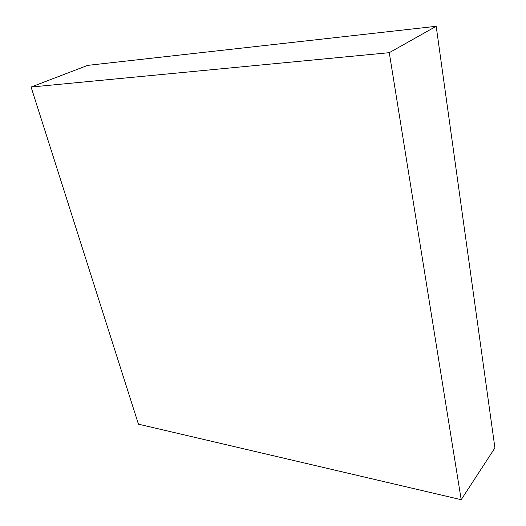<?xml version="1.0" encoding="UTF-8"?>
<svg xmlns="http://www.w3.org/2000/svg" width="526" height="526" viewBox="0 0 526 526"><rect width="100%" height="100%" fill="white"/><g stroke="black" fill="none" stroke-linecap="round" stroke-linejoin="round"><path stroke-width="0.79" d="M436.192 26.3L87.664 65.375L31.08 87.04L138.437 424.166L461.197 499.7L494.92 447.909L436.192 26.3L389.273 52.679L31.08 87.04M461.197 499.7L389.273 52.679"/></g></svg>
